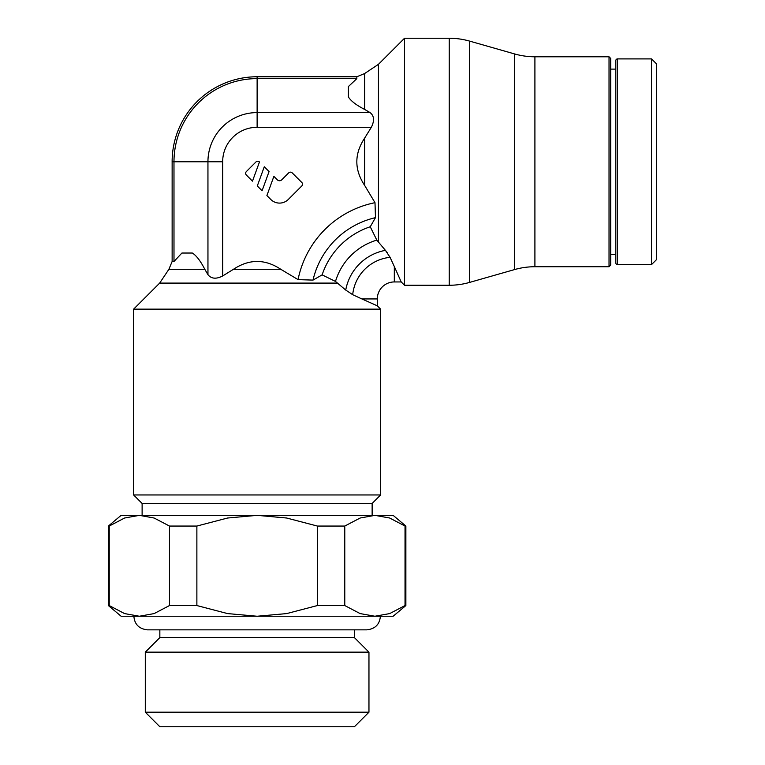 <?xml version="1.0" encoding="UTF-8"?>
<svg xmlns="http://www.w3.org/2000/svg" width="765" height="765" viewBox="0 0 765 765"><rect width="100%" height="100%" fill="white"/><g stroke="black" fill="none" stroke-linecap="round" stroke-linejoin="round"><path stroke-width="1.15" d="M345.732 290.059A49.39 49.39 0 0 1 385.426 250.356L376.81 240.114L370.25 226.756L375.481 217.633L374.993 202.687L364.666 185.426C354.224 169.648 354.224 153.861 364.666 138.083L371.331 127.306C374.611 120.707 374.19 115.802 370.078 112.589L364.676 109.443C356.27 105.111 350.848 100.951 348.41 96.954L348.41 86.55L356.844 78.623L257.126 78.623L257.126 76.758A85.001 85.001 0 0 0 172.125 161.759L207.946 161.759L207.956 274.702C211.312 278.852 216.218 279.273 222.682 275.964L233.449 269.299C249.237 258.857 265.015 258.857 280.803 269.299L298.054 279.617L313.009 280.105L322.122 274.874L335.491 281.434L345.732 290.059L352.694 294.697L361.912 298.943L377.317 298.943A17.002 17.002 0 0 1 394.319 281.941L394.319 266.545L390.074 257.327L385.426 250.356L387.434 252.919M337.394 283.088L159.675 283.088L133.617 309.146L133.617 494.955L380.626 494.955L380.626 309.146L377.317 305.828L361.912 298.943M390.074 257.327A41.836 41.836 0 0 0 352.694 294.697L352.684 294.697M172.135 161.759L172.135 261.467L168.893 269.299L159.675 283.088M394.319 266.545L401.204 281.941L404.513 285.259L449.227 285.259A74.119 74.119 0 0 0 469.557 282.419L469.557 41.09A74.119 74.119 0 0 0 449.227 38.25L404.513 38.25L378.455 64.308L378.455 242.027M378.455 64.308L364.666 73.516L356.844 76.768L257.126 76.768M651.522 161.759L651.522 264.604L656.628 259.507L656.628 64.002L651.522 58.905L651.522 161.759M615.825 60.607A1.702 1.702 0 0 1 617.527 58.905L617.527 264.604A1.702 1.702 0 0 1 615.825 262.902L615.825 60.607M609.026 161.759L609.026 266.727L610.728 265.034L610.728 58.484L609.026 56.782L609.026 161.759M534.907 266.727L534.907 56.782A74.119 74.119 0 0 1 514.568 53.933L514.568 269.576A74.119 74.119 0 0 1 534.907 266.727L609.026 266.727M142.118 515.352L142.118 503.456L133.617 494.955M142.118 503.456L372.134 503.456L372.134 515.352M380.626 494.955L372.134 503.456M405.871 526.052L393.124 515.352L139.345 515.352L154.119 518.02L169.476 526.052L196.873 526.052L196.873 605.555L169.476 605.555L154.119 613.587L139.345 616.246L393.124 616.246L405.871 605.555L405.029 605.555L405.029 526.052L405.871 526.052L405.871 605.555M169.476 605.555L169.476 526.052M145.293 712.196L368.959 712.196L354.405 726.75L159.847 726.75L145.293 712.196L145.293 652.153L368.959 652.153L354.405 637.599L354.405 629.853M159.847 629.853L159.847 637.599L354.405 637.599M109.223 526.052L124.571 518.02L139.345 515.352L121.128 515.352L108.372 526.052L109.223 526.052L109.223 605.555L108.372 605.555L108.372 526.052M344.776 605.555L317.379 605.555L317.379 526.052L344.776 526.052L344.776 605.555L360.133 613.587L374.907 616.246L389.672 613.587L405.029 605.555M344.776 526.052L360.133 518.02L374.907 515.352L389.672 518.02L405.029 526.052M196.873 526.052L227.588 518.02L257.126 515.352L286.665 518.02L317.379 526.052M317.379 605.555L286.665 613.587L257.126 616.246L227.588 613.587L196.873 605.555M108.372 605.555L121.128 616.246L139.345 616.246L124.571 613.587L109.223 605.555M404.513 38.25L404.513 285.259M356.844 78.623L356.844 76.768M172.135 261.467L173.99 261.467L181.927 253.033L192.321 253.033C196.318 255.481 200.478 260.903 204.81 269.299L207.956 274.712M380.626 309.146L133.617 309.146M371.331 127.306L257.126 127.306L257.126 78.613A83.146 83.146 0 0 0 173.98 161.759L173.99 261.467M370.078 112.589L257.126 112.589A49.18 49.18 0 0 0 207.946 161.759L222.672 161.759L222.682 275.964M270.81 199.483L266.899 195.563L273.88 176.371L277.351 179.842A3.089 3.089 0 0 0 281.721 179.842L288.701 172.861A2.467 2.467 0 0 1 292.192 172.861L301.793 182.462A2.467 2.467 0 0 1 301.793 185.952L288.262 199.483A12.345 12.345 0 0 1 270.81 199.483M264.279 166.77L269.07 171.561L262.079 190.753L257.298 185.971L264.279 166.77M246.378 171.551L255.969 161.96A2.477 2.477 0 0 1 259.469 161.96L252.479 181.152L246.378 175.042A2.467 2.467 0 0 1 246.378 171.551M280.803 269.299L233.449 269.299M364.666 138.083L364.666 185.426M364.666 73.516L364.666 109.443M449.227 38.25L449.227 285.259M204.81 269.299L168.893 269.299M222.682 161.759L222.672 161.759A34.454 34.454 0 0 1 257.126 127.296M374.993 202.687A98.178 98.178 0 0 0 298.054 279.617M375.481 217.643A83.462 83.462 0 0 0 313.009 280.105M370.25 226.756A76.098 76.098 0 0 0 322.122 274.874M376.81 240.114A61.372 61.372 0 0 0 335.491 281.434M617.527 264.604L651.522 264.604M610.728 254.401L615.825 254.401M514.568 269.576L469.557 282.419M368.959 712.196L368.959 652.153M380.377 616.246C379.689 624.393 375.156 628.926 366.779 629.853L147.473 629.853C139.096 628.926 134.564 624.393 133.875 616.246M159.847 637.599L145.293 652.153M514.568 53.933L469.557 41.09M534.907 56.782L609.026 56.782M610.728 69.108L615.825 69.108M617.527 58.905L651.522 58.905M377.317 298.943L377.317 305.828M401.204 281.941L394.319 281.941"/></g></svg>
